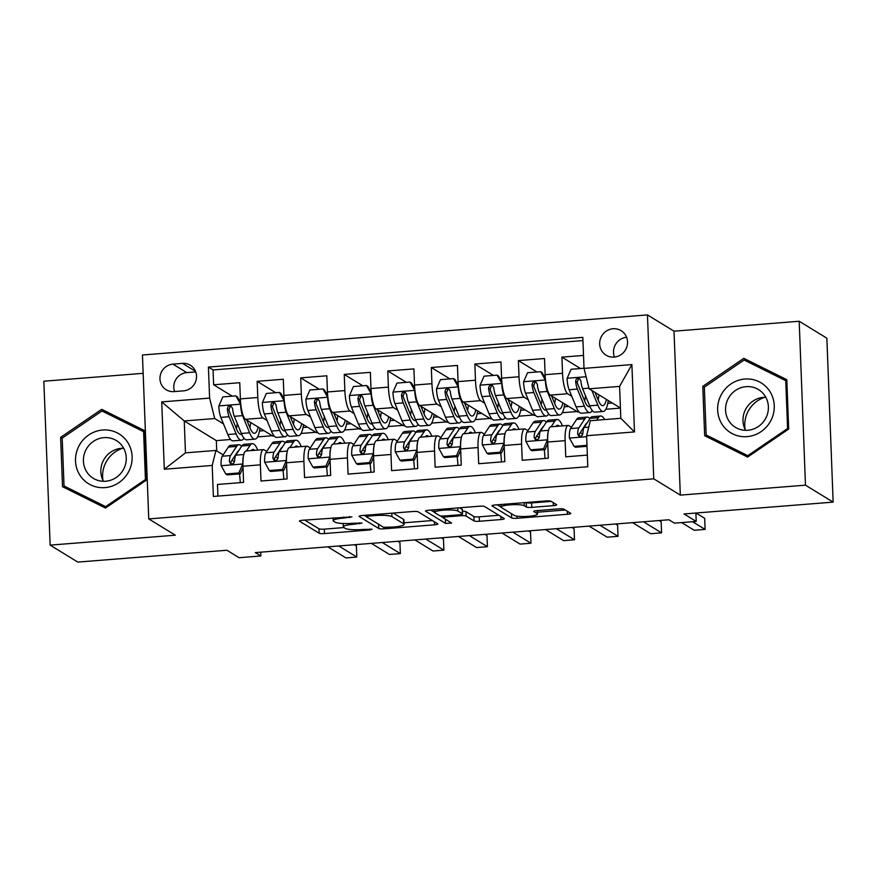 <?xml version="1.0" encoding="UTF-8"?>
<svg xmlns="http://www.w3.org/2000/svg" width="877" height="877" viewBox="0 0 877 877"><rect width="100%" height="100%" fill="white"/><g stroke="black" fill="none" stroke-linecap="round" stroke-linejoin="round"><path stroke-width="1.32" d="M351.929 516.86L302.773 520.236A4.407 0.724 177.8 0 0 299.452 521.081A4.407 0.724 177.8 0 0 299.594 521.245L319.14 533.227A4.407 0.724 177.8 0 0 324.501 533.556L369.908 529.949L372.133 529.248L362.508 529.489A14.12 2.335 177.8 0 1 345.363 528.436L343.729 527.439A14.12 2.335 177.8 0 1 343.291 526.902A14.12 2.335 177.8 0 1 353.924 524.227L362.037 523.054L352.411 523.295A14.12 2.335 177.8 0 1 335.255 522.253L333.622 521.256A14.12 2.335 177.8 0 1 333.194 520.708A14.12 2.335 177.8 0 1 343.828 518.033L351.929 516.86M613.056 328.754A14.383 13.769 -58.5 0 0 600.142 339.739A14.383 13.769 -58.5 0 0 606.084 355.196A14.383 13.769 -58.5 0 0 614.141 357.103A14.383 13.769 -58.5 0 0 627.055 346.119A14.383 13.769 -58.5 0 0 621.113 330.662A14.383 13.769 -58.5 0 0 613.056 328.754M626.595 337.25A14.383 13.769 -58.5 0 0 614.448 357.082M553.365 505.645A4.407 0.724 177.8 0 0 556.698 504.812A4.407 0.724 177.8 0 0 556.555 504.648L551.074 501.282A4.407 0.724 177.8 0 0 545.713 500.953L495.286 504.955A4.407 0.724 177.8 0 0 491.964 505.799A4.407 0.724 177.8 0 0 492.096 505.963L511.653 517.945A4.407 0.724 177.8 0 0 517.013 518.274L567.441 514.273A4.407 0.724 177.8 0 0 570.763 513.44A4.407 0.724 177.8 0 0 570.62 513.264L563.999 509.208A4.407 0.724 177.8 0 0 558.638 508.879L537.053 510.589A4.407 0.724 177.8 0 0 533.731 511.423A4.407 0.724 177.8 0 0 533.874 511.598L537.163 513.604A11.807 1.951 177.8 0 1 537.524 514.065A11.807 1.951 177.8 0 1 527.23 516.4A11.807 1.951 177.8 0 1 514.295 515.424L501.425 507.531A11.807 1.951 177.8 0 1 501.063 507.081A11.807 1.951 177.8 0 1 511.357 504.746A11.807 1.951 177.8 0 1 524.282 505.722L526.43 507.038A4.407 0.724 177.8 0 0 531.791 507.366L553.365 505.645L553.255 502.62M143.159 373.328L43.85 381.21L50.142 545.132L77.812 562.091L226.924 550.252L239.092 557.717L260.864 555.985L255.328 552.598L668.91 519.765L674.446 523.152L696.217 521.42L695.889 513.023M805.481 485.167L799.188 321.256L674.018 331.188L680.322 495.11L805.481 485.167L833.15 502.126L684.038 513.966L696.217 521.42M680.322 495.11L653.76 478.831L148.75 518.921L142.447 354.999L647.456 314.909L653.76 478.831M50.142 545.132L175.312 535.2L148.75 518.921M418.176 511.828A4.407 0.724 177.8 0 0 412.815 511.51L362.387 515.512A4.407 0.724 177.8 0 0 359.066 516.345A4.407 0.724 177.8 0 0 359.197 516.509L378.754 528.491A4.407 0.724 177.8 0 0 384.115 528.82L434.543 524.819A4.407 0.724 177.8 0 0 437.864 523.986A4.407 0.724 177.8 0 0 437.722 523.81L418.176 511.828M428.842 510.239L479.259 506.226A4.407 0.724 177.8 0 1 484.619 506.555L504.176 518.537A4.407 0.724 177.8 0 1 504.308 518.713A4.407 0.724 177.8 0 1 500.986 519.546L479.412 521.256A4.407 0.724 177.8 0 1 474.051 520.927L466.115 516.071A4.407 0.724 177.8 0 0 460.754 515.742L446.448 516.882A4.407 0.724 177.8 0 0 443.115 517.715A4.407 0.724 177.8 0 0 443.258 517.89L451.611 523.065L445.527 523.426L425.652 511.236A4.407 0.724 177.8 0 1 425.509 511.072A4.407 0.724 177.8 0 1 428.842 510.239M799.188 321.256L826.858 338.204L833.15 502.126M583.512 355.426L561.916 357.136L580.497 368.526M571.771 396.272L567.649 393.74A17.978 4.264 -94.5 0 1 562.541 373.306L545.121 374.687L544.507 358.518L518.384 360.59L536.965 371.98M528.239 399.726L524.117 397.193A17.978 4.264 -94.5 0 1 519.009 376.759L501.589 378.14L500.964 361.971L474.852 364.043L493.433 375.433M484.707 403.179L480.574 400.657A17.978 4.264 -94.5 0 1 475.466 380.223L458.057 381.605L457.432 365.435L431.309 367.507L449.901 378.897M441.164 406.643L437.042 404.111A17.978 4.264 -94.5 0 1 431.933 383.677L414.525 385.058L413.9 368.888L387.777 370.96L406.358 382.35M397.632 410.096L393.51 407.564A17.978 4.264 -94.5 0 1 388.401 387.13L370.982 388.511L370.368 372.341L344.244 374.413L362.826 385.803M354.1 413.549L349.967 411.017A17.978 4.264 -94.5 0 1 344.858 390.583L327.45 391.964L326.825 375.794L300.712 377.877L319.294 389.256M310.568 417.003L306.435 414.481A17.978 4.264 -94.5 0 1 301.326 394.047L283.918 395.428L283.293 379.259L257.169 381.331L257.794 397.5A17.978 4.264 85.5 0 0 262.903 417.934L267.025 420.467M275.762 392.721L257.169 381.331M217.913 496.097L217.463 484.466L243.587 482.394L242.962 466.224A17.978 4.264 85.5 0 1 245.966 451.008L263.385 449.627A17.978 4.264 85.5 0 0 260.381 464.843L261.006 481.013L287.119 478.941L286.505 462.771A17.978 4.264 85.5 0 1 289.509 447.555L306.917 446.174A17.978 4.264 -94.5 0 1 307.663 446.371L310.261 447.961M306.917 446.174A17.978 4.264 -94.5 0 0 303.913 461.379L304.538 477.559L330.662 475.477L330.037 459.307A17.978 4.264 85.5 0 1 333.041 444.102L350.449 442.721A17.978 4.264 -94.5 0 1 351.195 442.918L353.793 444.507M350.449 442.721A17.978 4.264 -94.5 0 0 347.445 457.926L348.07 474.095L374.194 472.023L373.569 455.854A17.978 4.264 85.5 0 1 376.573 440.638L393.992 439.256A17.978 4.264 -94.5 0 1 394.727 439.465L397.325 441.054M393.992 439.256A17.978 4.264 -94.5 0 0 390.989 454.472L391.602 470.642L417.726 468.57L417.112 452.4A17.978 4.264 85.5 0 1 420.116 437.185L437.524 435.803A17.978 4.264 -94.5 0 1 438.27 436.012L440.857 437.601M437.524 435.803A17.978 4.264 -94.5 0 0 434.521 451.019L435.145 467.189L461.258 465.117L460.644 448.936A17.978 4.264 85.5 0 1 463.648 433.731L481.056 432.35A17.978 4.264 -94.5 0 1 481.802 432.547L484.4 434.137M481.056 432.35A17.978 4.264 -94.5 0 0 478.053 447.555L478.678 463.725L504.801 461.653L504.176 445.483A17.978 4.264 85.5 0 1 507.18 430.278L524.599 428.897A17.978 4.264 -94.5 0 1 525.334 429.094L527.932 430.684M524.599 428.897A17.978 4.264 -94.5 0 0 521.596 444.102L522.21 460.272L548.333 458.2L547.708 442.03A17.978 4.264 85.5 0 1 550.712 426.814L568.132 425.433A17.978 4.264 -94.5 0 1 568.877 425.641L571.464 427.231M545.121 374.687A17.978 4.264 85.5 0 0 550.23 395.121L577.68 411.938L578.941 411.839M501.589 378.14A17.978 4.264 85.5 0 0 506.698 398.575L534.148 415.402L535.409 415.303M458.057 381.605A17.978 4.264 85.5 0 0 463.166 402.039L490.605 418.855L491.876 418.757M414.525 385.058A17.978 4.264 85.5 0 0 419.623 405.492L447.073 422.308L448.333 422.21M370.982 388.511A17.978 4.264 85.5 0 0 376.09 408.945L403.541 425.762L404.801 425.663M327.45 391.964A17.978 4.264 85.5 0 0 332.558 412.398L360.008 429.226L361.269 429.127M283.918 395.428A17.978 4.264 85.5 0 0 289.026 415.862L316.465 432.679L317.726 432.58M173.986 391.602L183.567 390.846A13.933 13.341 -58.5 0 0 196.075 380.201A13.933 13.341 -58.5 0 0 190.32 365.227A13.933 13.341 -58.5 0 0 182.515 363.374L172.933 364.13A13.933 13.341 -58.5 0 0 160.425 374.775A13.933 13.341 -58.5 0 0 166.181 389.75A13.933 13.341 -58.5 0 0 173.986 391.602M584.016 368.384L631.9 364.58L634.488 431.922L586.603 435.726L590.342 420.719L620.817 418.296L619.59 386.395L589.125 388.818L584.016 368.384L582.821 337.371L208.419 367.09L209.614 398.103L214.722 418.537L223.492 423.92M586.603 435.726L587.787 466.739L213.385 496.459L212.201 465.446L164.306 469.25L161.719 401.907L209.614 398.103M582.766 434.159L580.256 432.613M539.234 437.612L536.713 436.066M495.702 441.065L493.181 439.52M452.159 444.518L449.649 442.984M408.627 447.983L406.117 446.437M365.095 451.436L362.574 449.89M321.563 454.889L319.042 453.354M582.942 340.583L213.067 369.941L213.637 384.784L239.761 382.712L240.375 398.882A17.978 4.264 85.5 0 0 245.483 419.316L272.933 436.132L274.194 436.033M278.02 458.342L275.51 456.807M266.718 451.425L264.13 449.835A17.978 4.264 85.5 0 0 263.385 449.627M568.132 425.433A17.978 4.264 -94.5 0 0 565.128 440.649L565.753 456.818L587.349 455.108M301.326 394.047L300.712 377.877M344.858 390.583L344.244 374.413M388.401 387.13L387.777 370.96M431.933 383.677L431.309 367.507M475.466 380.223L474.852 364.043M519.009 376.759L518.384 360.59M562.541 373.306L561.916 357.136M589.125 388.818L620.423 408.002M214.722 418.537L184.247 420.96L185.464 452.861L215.939 450.438L212.201 465.446M230.662 439.487L216.334 440.627L184.247 420.96L161.719 401.907M234.488 461.806L231.966 460.261M223.186 454.878L215.939 450.438M674.018 331.188L647.456 314.909M260.864 555.985L260.721 552.17M216.334 440.627L216.729 450.921M562.3 412.716L577.033 411.554M518.767 416.18L533.501 415.007M475.235 419.634L489.969 418.461M431.692 423.087L446.437 421.914M388.16 426.54L402.894 425.378M344.628 430.004L359.362 428.831M301.096 433.457L315.83 432.284M257.553 436.91L272.287 435.737M605.843 409.263L620.434 408.101M259.504 431.013L263.988 430.651M232.219 396.174L213.637 384.784M213.067 369.941L208.419 367.09M303.036 427.559L307.531 427.198M346.568 424.095L351.063 423.744M390.101 420.642L394.595 420.291M433.644 417.189L438.127 416.827M477.176 413.736L481.67 413.374M520.708 410.272L525.202 409.921M564.24 406.818L568.734 406.468M607.783 403.365L612.278 403.003M185.464 452.861L164.306 469.25M631.9 364.58L619.59 386.395M634.488 431.922L620.817 418.296M195.735 371.903L186.768 372.615A13.933 13.341 -58.5 0 0 174.6 391.559M105.492 508.046L146.558 480.026L144.661 430.662L101.699 409.318L60.634 437.338L62.53 486.702L105.492 508.046M786.801 379.686L743.839 358.342L702.773 386.351L704.669 435.726L747.632 457.07L788.697 429.05L786.801 379.686M144.683 431.21L106.347 412.168L105.503 412.738M67.112 487.853L67.156 489.004M62.201 438.292L60.634 437.338M106.347 412.168L101.699 409.318M786.822 380.234L748.487 361.181L747.642 361.762M709.263 436.878L709.307 438.018M704.341 387.316L702.773 386.351M748.487 361.181L743.839 358.342M304.757 520.083L318.976 528.798A4.407 0.724 177.8 0 0 324.337 529.127L343.937 527.57M404.067 522.791L432.394 520.543M364.361 515.347L366.279 516.52M368.614 516.071L366.378 516.772L383.545 527.285L393.488 527.022A14.12 2.335 177.8 0 0 404.122 524.358A14.12 2.335 177.8 0 0 403.694 523.81L391.953 516.619A14.12 2.335 177.8 0 0 374.808 515.577L368.614 516.071L368.57 515.018M404.122 524.358L403.957 519.918A14.12 2.335 177.8 0 0 403.519 519.381L403.694 523.81M393.214 513.067L403.519 519.381M498.838 515.27L479.237 516.827L479.412 521.256M462.453 511.236A4.407 0.724 177.8 0 1 465.95 511.642L473.876 516.498A4.407 0.724 177.8 0 0 479.237 516.827M443.115 517.616L440.21 515.829M434.674 512.442L430.815 510.074M457.893 511.028A11.807 1.951 177.8 0 0 444.957 510.063A11.807 1.951 177.8 0 0 434.663 512.387A11.807 1.951 177.8 0 0 435.025 512.848L439.563 515.621A4.407 0.724 177.8 0 0 444.924 515.95L459.241 514.81A4.407 0.724 177.8 0 0 462.563 513.977A4.407 0.724 177.8 0 0 462.42 513.812L457.893 511.028L457.772 507.936M462.563 513.977L462.387 509.548A4.407 0.724 177.8 0 0 462.256 509.384L462.42 513.812M459.658 507.783L462.256 509.384M526.112 502.51L526.255 502.609A4.407 0.724 177.8 0 0 531.615 502.927L551.227 501.381M537.448 512.212L565.292 509.997M497.259 504.801L501.063 507.136M240.813 404.549L235.88 395.878L222.813 396.919L218.801 406.128A11.916 2.817 85.5 0 0 220.807 417.386L227.845 434.532A34.389 8.145 85.5 0 0 233.205 440.868L241.482 440.21A34.389 8.145 85.5 0 0 243.949 438.182M236.406 428.732A28.546 6.764 85.5 0 0 237.218 423.405M239.125 400.055A14.164 3.355 -94.5 0 1 239.903 399.572L240.408 399.539M240.572 404.396A11.916 2.817 85.5 0 0 242.578 415.654L249.616 432.81A34.389 8.145 85.5 0 0 254.977 439.136A34.389 8.145 85.5 0 0 259.987 428.206M246.81 420.127L250.066 428.053A28.546 6.764 85.5 0 0 254.516 433.315A28.546 6.764 85.5 0 0 258.156 427.077M235.88 395.878L237.316 396.766L240.627 402.784M254.977 439.136L246.711 439.794A34.389 8.145 -94.5 0 1 241.35 433.457L234.312 416.312A11.916 2.817 -94.5 0 1 232.558 408.463L231.243 406.292L229.445 405.963L227.943 406.851L227.34 408.879A11.916 2.817 85.5 0 0 229.083 416.728L236.121 433.874A34.389 8.145 85.5 0 0 241.482 440.21M247.226 421.135A34.389 8.145 85.5 0 0 247.248 420.401M241.657 434.203A28.546 6.764 -94.5 0 1 241.022 434.378A28.546 6.764 -94.5 0 1 236.571 429.127L229.533 411.982A6.073 1.436 -94.5 0 1 228.93 409.855L230.037 407.191M249.901 427.658A28.546 6.764 85.5 0 0 250.701 422.506M241.592 446.349A34.389 8.145 85.5 0 0 238.851 444.749L230.574 445.406A34.389 8.145 -94.5 0 0 228.327 447.073L222.309 456.215A11.916 2.817 -94.5 0 0 221.081 465.49L225.773 474.008L238.84 472.966L242.852 463.769A11.916 2.817 -94.5 0 1 243.488 455.876M251.14 450.603A28.546 6.764 -94.5 0 1 252.806 449.495A28.546 6.764 -94.5 0 1 254.615 450.329M246.382 450.975L250.098 445.341A34.389 8.145 -94.5 0 1 252.346 443.674A34.389 8.145 -94.5 0 1 257.728 450.076M235.08 455.547A28.546 6.764 -94.5 0 1 235.343 456.128M239.509 473.909A28.546 6.764 -94.5 0 1 240.265 482.657M225.773 474.008L227.22 474.885L240.276 473.854L238.84 472.966M243.017 467.562L240.276 473.854M338.73 545.976L356.818 557.059L345.944 557.925L327.855 546.842M238.851 444.749A34.389 8.145 85.5 0 0 236.604 446.415L230.574 455.558A11.916 2.817 85.5 0 0 229.368 461.598L230.454 463.615L232.219 463.933L233.775 463.078L234.587 461.181A11.916 2.817 -94.5 0 1 235.803 455.141L241.822 445.998A34.389 8.145 -94.5 0 1 244.069 444.332L252.346 443.674M229.368 461.598L230.958 462.574A6.073 1.436 -94.5 0 1 231.418 461.094L237.448 451.951A28.546 6.764 -94.5 0 1 238.697 450.734M354.363 544.738L356.402 545.987L356.818 557.059M102.971 480.41A28.097 26.902 121.5 0 1 122.67 448.257M102.708 430.015A29.215 27.976 -58.5 0 0 75.521 461.061A29.215 27.976 -58.5 0 0 104.922 487.612A29.215 27.976 -58.5 0 0 132.109 456.566A29.215 27.976 -58.5 0 0 102.708 430.015M103.99 437.634A22.122 21.18 -58.5 0 0 84.137 454.527A22.122 21.18 -58.5 0 0 93.269 478.294A22.122 21.18 -58.5 0 0 105.657 481.243A22.122 21.18 -58.5 0 0 125.521 464.339A22.122 21.18 -58.5 0 0 116.378 440.572A22.122 21.18 -58.5 0 0 103.99 437.634M123.668 448.268A22.122 21.18 -58.5 0 0 121.432 448.322A22.122 21.18 -58.5 0 0 103.42 481.298M106.314 507.487L64.032 485.968L62.19 438.127L101.973 410.984L143.598 431.67L145.439 479.5L105.657 506.654L64.032 485.968M106.643 507.257L105.657 506.654M146.437 480.114L145.439 479.5M144.727 432.361L143.598 431.67M745.11 429.434A28.097 26.902 121.5 0 1 747.873 411.806A28.097 26.902 121.5 0 1 764.821 397.281M720.894 395.384A29.215 27.976 -58.5 0 0 732.766 433.907A29.215 27.976 -58.5 0 0 771.015 420.291A29.215 27.976 -58.5 0 0 759.153 381.78A29.215 27.976 -58.5 0 0 720.894 395.384M727.998 399.035A22.122 21.18 -58.5 0 0 735.408 427.318A22.122 21.18 -58.5 0 0 765.939 417.89A22.122 21.18 -58.5 0 0 758.528 389.596A22.122 21.18 -58.5 0 0 727.998 399.035M765.807 397.281A22.122 21.18 -58.5 0 0 745.439 409.723A22.122 21.18 -58.5 0 0 745.571 430.322M748.454 456.511L706.171 434.992L704.33 387.152L744.124 360.008L785.748 380.695L787.579 428.524L747.796 455.667L706.171 434.992M788.576 429.138L787.579 428.524M786.866 381.374L785.748 380.695M748.794 456.281L747.796 455.667M284.345 401.096L279.412 392.425L266.345 393.466L262.333 402.675A11.916 2.817 85.5 0 0 264.35 413.933L271.388 431.078A34.389 8.145 85.5 0 0 276.748 437.404L285.014 436.746A34.389 8.145 85.5 0 0 287.481 434.718M279.938 425.279A28.546 6.764 85.5 0 0 280.761 419.951M282.668 396.601A14.164 3.355 -94.5 0 1 283.446 396.119L283.94 396.075M284.104 400.942A11.916 2.817 85.5 0 0 286.11 412.201L293.148 429.346A34.389 8.145 85.5 0 0 298.509 435.683A34.389 8.145 85.5 0 0 303.53 424.742M290.342 416.674L293.598 424.6A28.546 6.764 85.5 0 0 298.048 429.851A28.546 6.764 85.5 0 0 301.688 423.624M279.412 392.425L280.848 393.313L284.17 399.331M298.509 435.683L290.243 436.34A34.389 8.145 -94.5 0 1 284.882 430.004L277.845 412.859A11.916 2.817 -94.5 0 1 276.102 405.01L274.775 402.839L272.977 402.51L271.475 403.398L270.872 405.415A11.916 2.817 85.5 0 0 272.615 413.275L279.653 430.421A34.389 8.145 85.5 0 0 285.014 436.746M290.758 417.671A34.389 8.145 85.5 0 0 290.791 416.937M285.189 430.739A28.546 6.764 -94.5 0 1 284.554 430.925A28.546 6.764 -94.5 0 1 280.103 425.674L273.065 408.518A6.073 1.436 -94.5 0 1 272.462 406.391L273.569 403.738M293.433 424.205A28.546 6.764 85.5 0 0 294.233 419.053M327.888 397.632L322.944 388.971L309.888 390.013L305.876 399.21A11.916 2.817 85.5 0 0 307.882 410.469L314.92 427.625A34.389 8.145 85.5 0 0 320.28 433.951L328.557 433.293A34.389 8.145 85.5 0 0 331.024 431.265M323.481 421.815A28.546 6.764 85.5 0 0 324.293 416.498M326.2 393.148A14.164 3.355 -94.5 0 1 326.978 392.666L327.483 392.622M327.636 397.489A11.916 2.817 85.5 0 0 329.653 408.748L336.691 425.893A34.389 8.145 85.5 0 0 342.052 432.218A34.389 8.145 85.5 0 0 347.062 421.289M333.885 413.22L337.141 421.146A28.546 6.764 85.5 0 0 341.581 426.397A28.546 6.764 85.5 0 0 345.231 420.171M322.944 388.971L324.38 389.848L327.702 395.867M342.052 432.218L333.775 432.876A34.389 8.145 -94.5 0 1 328.415 426.551L321.377 409.406A11.916 2.817 -94.5 0 1 319.634 401.545L318.307 399.386L316.52 399.057L315.007 399.945L314.404 401.962A11.916 2.817 85.5 0 0 316.158 409.811L323.196 426.967A34.389 8.145 85.5 0 0 328.557 433.293M334.29 414.218A34.389 8.145 85.5 0 0 334.323 413.484M328.732 427.285A28.546 6.764 -94.5 0 1 328.086 427.472A28.546 6.764 -94.5 0 1 323.635 422.21L316.597 405.064A6.073 1.436 -94.5 0 1 316.005 402.938L317.101 400.285M336.976 420.752A28.546 6.764 85.5 0 0 337.766 415.599M371.42 394.179L366.476 385.518L353.42 386.549L349.408 395.757A11.916 2.817 85.5 0 0 351.414 407.016L358.452 424.161A34.389 8.145 85.5 0 0 363.812 430.497L372.089 429.84A34.389 8.145 85.5 0 0 374.556 427.812M367.014 418.362A28.546 6.764 85.5 0 0 367.825 413.045M369.732 389.695A14.164 3.355 -94.5 0 1 370.511 389.202L371.015 389.169M371.179 394.025A11.916 2.817 85.5 0 0 373.185 405.284L380.223 422.44A34.389 8.145 85.5 0 0 385.584 428.765A34.389 8.145 85.5 0 0 390.594 417.836M377.417 409.756L380.673 417.682A28.546 6.764 85.5 0 0 385.124 422.944A28.546 6.764 85.5 0 0 388.763 416.718M366.476 385.518L367.923 386.395L371.234 392.414M385.584 428.765L377.307 429.423A34.389 8.145 -94.5 0 1 371.947 423.098L364.909 405.941A11.916 2.817 -94.5 0 1 363.166 398.092L361.85 395.933L360.052 395.604L358.54 396.481L357.948 398.509A11.916 2.817 85.5 0 0 359.691 406.358L366.729 423.514A34.389 8.145 85.5 0 0 372.089 429.84M377.834 410.765A34.389 8.145 85.5 0 0 377.855 410.03M372.265 423.832A28.546 6.764 -94.5 0 1 371.629 424.008A28.546 6.764 -94.5 0 1 367.178 418.757L360.14 401.611A6.073 1.436 -94.5 0 1 359.537 399.484L360.644 396.832M380.508 417.288A28.546 6.764 85.5 0 0 381.309 412.146M414.953 390.725L410.019 382.054L396.952 383.096L392.94 392.304A11.916 2.817 85.5 0 0 394.957 403.563L401.995 420.708A34.389 8.145 85.5 0 0 407.356 427.044L415.621 426.386A34.389 8.145 85.5 0 0 418.088 424.358M410.546 414.909A28.546 6.764 85.5 0 0 411.357 409.581M413.275 386.231A14.164 3.355 -94.5 0 1 414.043 385.748L414.547 385.705M414.711 390.572A11.916 2.817 85.5 0 0 416.718 401.83L423.755 418.987A34.389 8.145 85.5 0 0 429.116 425.312A34.389 8.145 85.5 0 0 434.126 414.382M420.949 406.303L424.205 414.229A28.546 6.764 85.5 0 0 428.656 419.48A28.546 6.764 85.5 0 0 432.295 413.253M410.019 382.054L411.456 382.942L414.777 388.96M429.116 425.312L420.85 425.97A34.389 8.145 -94.5 0 1 415.49 419.634L408.452 402.488A11.916 2.817 -94.5 0 1 406.698 394.639L405.382 392.468L403.584 392.14L402.083 393.028L401.48 395.056A11.916 2.817 85.5 0 0 403.223 402.905L410.261 420.05A34.389 8.145 85.5 0 0 415.621 426.386M421.366 407.312A34.389 8.145 85.5 0 0 421.398 406.577M415.797 420.368A28.546 6.764 -94.5 0 1 415.161 420.554A28.546 6.764 -94.5 0 1 410.71 415.303L403.672 398.158A6.073 1.436 -94.5 0 1 403.069 396.031L404.176 393.367M424.04 413.834A28.546 6.764 85.5 0 0 424.841 408.682M285.135 442.896A34.389 8.145 85.5 0 0 282.383 441.284L274.106 441.942A34.389 8.145 -94.5 0 0 271.87 443.619L265.841 452.762A11.916 2.817 -94.5 0 0 264.613 462.036L269.316 470.554L282.372 469.513L286.384 460.304A11.916 2.817 -94.5 0 1 287.02 452.422M294.683 447.138A28.546 6.764 -94.5 0 1 296.338 446.042A28.546 6.764 -94.5 0 1 298.158 446.864M289.914 447.522L293.631 441.887A34.389 8.145 -94.5 0 1 295.878 440.221A34.389 8.145 -94.5 0 1 301.271 446.623M278.612 452.083A28.546 6.764 -94.5 0 1 278.875 452.675M283.041 470.456A28.546 6.764 -94.5 0 1 283.797 479.204M269.316 470.554L270.752 471.431L283.808 470.401L282.372 469.513M286.549 464.108L283.808 470.401M382.273 542.512L400.361 553.606L389.476 554.461L371.388 543.378M282.383 441.284A34.389 8.145 85.5 0 0 280.136 442.962L274.106 452.104A11.916 2.817 85.5 0 0 272.9 458.145L273.986 460.162L275.762 460.48L277.307 459.614L278.119 457.728A11.916 2.817 -94.5 0 1 279.335 451.688L285.365 442.545A34.389 8.145 -94.5 0 1 287.612 440.879L295.878 440.221M272.9 458.145L274.49 459.12A6.073 1.436 -94.5 0 1 274.95 457.641L280.98 448.498A28.546 6.764 -94.5 0 1 282.241 447.281M397.895 541.273L399.934 542.523L400.361 553.606M328.667 439.443A34.389 8.145 85.5 0 0 325.915 437.831L317.649 438.489A34.389 8.145 -94.5 0 0 315.402 440.155L309.373 449.298A11.916 2.817 -94.5 0 0 308.156 458.583L312.848 467.09L325.904 466.06L329.916 456.851A11.916 2.817 -94.5 0 1 330.552 448.969M338.215 443.685A28.546 6.764 -94.5 0 1 339.881 442.589A28.546 6.764 -94.5 0 1 341.69 443.411M333.457 444.069L337.174 438.434A34.389 8.145 -94.5 0 1 339.41 436.757A34.389 8.145 -94.5 0 1 344.804 443.159M322.155 448.629A28.546 6.764 -94.5 0 1 322.407 449.221M326.573 467.002A28.546 6.764 -94.5 0 1 327.34 475.74M312.848 467.09L314.284 467.978L327.34 466.937L325.904 466.06M330.092 460.644L327.34 466.937M425.805 539.059L443.894 550.142L433.008 551.008L414.92 539.925M325.915 437.831A34.389 8.145 85.5 0 0 323.679 439.498L317.649 448.64A11.916 2.817 85.5 0 0 316.433 454.681L317.518 456.709L319.294 457.016L320.839 456.161L321.662 454.264A11.916 2.817 -94.5 0 1 322.868 448.235L328.897 439.092A34.389 8.145 -94.5 0 1 331.144 437.415L339.41 436.757M316.433 454.681L318.022 455.656A6.073 1.436 -94.5 0 1 318.494 454.187L324.512 445.045A28.546 6.764 -94.5 0 1 325.773 443.828M441.427 537.82L443.466 539.07L443.894 550.142M372.199 435.979A34.389 8.145 85.5 0 0 369.458 434.378L361.181 435.036A34.389 8.145 -94.5 0 0 358.934 436.702L352.905 445.845A11.916 2.817 -94.5 0 0 351.688 455.119L356.38 463.637L369.447 462.607L373.459 453.398A11.916 2.817 -94.5 0 1 374.095 445.505M381.747 440.232A28.546 6.764 -94.5 0 1 383.413 439.136A28.546 6.764 -94.5 0 1 385.222 439.958M376.989 440.605L380.706 434.97A34.389 8.145 -94.5 0 1 382.953 433.304A34.389 8.145 -94.5 0 1 388.336 439.706M365.687 445.176A28.546 6.764 -94.5 0 1 365.95 445.757M370.116 463.549A28.546 6.764 -94.5 0 1 370.872 472.286M356.38 463.637L357.816 464.525L370.883 463.484L369.447 462.607M373.624 457.191L370.883 463.484M469.338 535.606L487.426 546.689L476.54 547.555L458.452 536.472M369.458 434.378A34.389 8.145 85.5 0 0 367.211 436.044L361.181 445.187A11.916 2.817 85.5 0 0 359.965 451.227L361.05 453.245L362.826 453.562L364.372 452.707L365.194 450.811A11.916 2.817 -94.5 0 1 366.4 444.771L372.429 435.628A34.389 8.145 -94.5 0 1 374.676 433.962L382.953 433.304M359.965 451.227L361.565 452.203A6.073 1.436 -94.5 0 1 362.026 450.734L368.055 441.591A28.546 6.764 -94.5 0 1 369.305 440.375M484.959 534.367L486.998 535.617L487.426 546.689M415.742 432.525A34.389 8.145 85.5 0 0 412.99 430.925L404.714 431.583A34.389 8.145 -94.5 0 0 402.477 433.249L396.448 442.392A11.916 2.817 -94.5 0 0 395.22 451.666L399.912 460.184L412.979 459.142L416.992 449.945A11.916 2.817 -94.5 0 1 417.627 442.052M425.279 436.779A28.546 6.764 -94.5 0 1 426.946 435.672A28.546 6.764 -94.5 0 1 428.765 436.494M420.522 437.152L424.238 431.517A34.389 8.145 -94.5 0 1 426.485 429.851A34.389 8.145 -94.5 0 1 431.879 436.253M409.219 441.723A28.546 6.764 -94.5 0 1 409.482 442.304M413.648 460.085A28.546 6.764 -94.5 0 1 414.404 468.833M399.912 460.184L401.359 461.061L414.415 460.03L412.979 459.142M417.156 453.738L414.415 460.03M512.87 532.153L530.969 543.236L520.083 544.102L501.995 533.008M412.99 430.925A34.389 8.145 85.5 0 0 410.743 432.591L404.714 441.734A11.916 2.817 85.5 0 0 403.508 447.774L404.593 449.791L406.369 450.109L407.915 449.254L408.726 447.358A11.916 2.817 -94.5 0 1 409.943 441.317L415.972 432.175A34.389 8.145 -94.5 0 1 418.208 430.508L426.485 429.851M403.508 447.774L405.097 448.75A6.073 1.436 -94.5 0 1 405.558 447.27L411.587 438.127A28.546 6.764 -94.5 0 1 412.848 436.91M528.502 530.914L530.541 532.153L530.969 543.236M458.485 387.272L453.552 378.601L440.495 379.642L436.483 388.851A11.916 2.817 85.5 0 0 438.489 400.098L445.527 417.255A34.389 8.145 85.5 0 0 450.888 423.58L459.153 422.922A34.389 8.145 85.5 0 0 461.62 420.894M454.089 411.456A28.546 6.764 85.5 0 0 454.9 406.128M456.807 382.778A14.164 3.355 -94.5 0 1 457.586 382.295L458.079 382.251M458.243 387.119A11.916 2.817 85.5 0 0 460.25 398.377L467.288 415.523A34.389 8.145 85.5 0 0 472.648 421.859A34.389 8.145 85.5 0 0 477.669 410.918M464.492 402.85L467.737 410.776A28.546 6.764 85.5 0 0 472.188 416.027A28.546 6.764 85.5 0 0 475.838 409.8M453.552 378.601L454.988 379.489L458.309 385.507M472.648 421.859L464.382 422.517A34.389 8.145 -94.5 0 1 459.022 416.18L451.984 399.035A11.916 2.817 -94.5 0 1 450.241 391.186L448.914 389.015L447.117 388.686L445.615 389.574L445.012 391.591A11.916 2.817 85.5 0 0 446.755 399.452L453.793 416.597A34.389 8.145 85.5 0 0 459.153 422.922M464.898 403.848A34.389 8.145 85.5 0 0 464.931 403.113M459.329 416.915A28.546 6.764 -94.5 0 1 458.693 417.101A28.546 6.764 -94.5 0 1 454.242 411.85L447.204 394.694A6.073 1.436 -94.5 0 1 446.601 392.567L447.708 389.914M467.584 410.381A28.546 6.764 85.5 0 0 468.373 405.229M459.274 429.072A34.389 8.145 85.5 0 0 456.522 427.461L448.257 428.119A34.389 8.145 -94.5 0 0 446.009 429.796L439.98 438.938A11.916 2.817 -94.5 0 0 438.763 448.213L443.455 456.731L456.511 455.689L460.524 446.481A11.916 2.817 -94.5 0 1 461.159 438.599M468.822 433.315A28.546 6.764 -94.5 0 1 470.478 432.218A28.546 6.764 -94.5 0 1 472.297 433.041M464.065 433.698L467.77 428.064A34.389 8.145 -94.5 0 1 470.017 426.397A34.389 8.145 -94.5 0 1 475.411 432.799M452.762 438.259A28.546 6.764 -94.5 0 1 453.014 438.851M457.18 456.632A28.546 6.764 -94.5 0 1 457.937 465.38M443.455 456.731L444.891 457.608L457.947 456.566L456.511 455.689M460.688 450.285L457.947 456.566M556.413 528.688L574.501 539.783L563.615 540.638L545.527 529.555M456.522 427.461A34.389 8.145 85.5 0 0 454.275 429.138L448.246 438.281A11.916 2.817 85.5 0 0 447.04 444.321L448.125 446.338L449.901 446.656L451.447 445.79L452.258 443.905A11.916 2.817 -94.5 0 1 453.475 437.864L459.504 428.721A34.389 8.145 -94.5 0 1 461.751 427.055L470.017 426.397M447.04 444.321L448.629 445.297A6.073 1.436 -94.5 0 1 449.09 443.817L455.119 434.674A28.546 6.764 -94.5 0 1 456.38 433.457M572.034 527.45L574.073 528.699L574.501 539.783M502.028 383.808L497.084 375.148L484.027 376.178L480.015 385.387A11.916 2.817 85.5 0 0 482.021 396.645L489.059 413.801A34.389 8.145 85.5 0 0 494.42 420.127L502.696 419.469A34.389 8.145 85.5 0 0 505.163 417.441M497.621 407.991A28.546 6.764 85.5 0 0 498.432 402.675M500.339 379.324A14.164 3.355 -94.5 0 1 501.118 378.842L501.622 378.798M501.776 383.666A11.916 2.817 85.5 0 0 503.793 394.924L510.831 412.069A34.389 8.145 85.5 0 0 516.191 418.395A34.389 8.145 85.5 0 0 521.201 407.465M508.024 399.386L511.28 407.323A28.546 6.764 85.5 0 0 515.731 412.574A28.546 6.764 85.5 0 0 519.37 406.347M497.084 375.148L498.52 376.025L501.841 382.043M516.191 418.395L507.915 419.053A34.389 8.145 -94.5 0 1 502.554 412.727L495.516 395.571A11.916 2.817 -94.5 0 1 493.773 387.722L492.457 385.562L490.66 385.233L489.147 386.121L488.544 388.138A11.916 2.817 85.5 0 0 490.298 395.987L497.336 413.144A34.389 8.145 85.5 0 0 502.696 419.469M508.43 400.394A34.389 8.145 85.5 0 0 508.463 399.66M502.872 413.462A28.546 6.764 -94.5 0 1 502.225 413.648A28.546 6.764 -94.5 0 1 497.785 408.386L490.747 391.241A6.073 1.436 -94.5 0 1 490.144 389.114L491.252 386.461M511.116 406.928A28.546 6.764 85.5 0 0 511.905 401.776M502.806 425.608A34.389 8.145 85.5 0 0 500.054 424.008L491.789 424.665A34.389 8.145 -94.5 0 0 489.541 426.332L483.512 435.474A11.916 2.817 -94.5 0 0 482.295 444.76L486.987 453.266L500.043 452.236L504.056 443.028A11.916 2.817 -94.5 0 1 504.703 435.145M512.354 429.862A28.546 6.764 -94.5 0 1 514.021 428.765A28.546 6.764 -94.5 0 1 515.829 429.587M507.597 430.245L511.313 424.611A34.389 8.145 -94.5 0 1 513.549 422.933A34.389 8.145 -94.5 0 1 518.943 429.335M496.294 434.806A28.546 6.764 -94.5 0 1 496.557 435.398M500.723 453.179A28.546 6.764 -94.5 0 1 501.48 461.916M486.987 453.266L488.423 454.154L501.491 453.113L500.043 452.236M504.231 446.821L501.491 453.113M599.945 525.235L618.033 536.318L607.147 537.184L589.059 526.101M500.054 424.008A34.389 8.145 85.5 0 0 497.818 425.674L491.789 434.817A11.916 2.817 85.5 0 0 490.572 440.857L491.657 442.885L493.433 443.192L494.979 442.337L495.801 440.44A11.916 2.817 -94.5 0 1 497.007 434.411L503.036 425.268A34.389 8.145 -94.5 0 1 505.284 423.591L513.549 422.933M490.572 440.857L492.161 441.833A6.073 1.436 -94.5 0 1 492.633 440.364L498.662 431.221A28.546 6.764 -94.5 0 1 499.912 430.004M615.566 523.997L617.605 525.246L618.033 536.318M545.56 380.355L540.627 371.695L527.559 372.725L523.547 381.933A11.916 2.817 85.5 0 0 525.553 393.192L532.591 410.337A34.389 8.145 85.5 0 0 537.952 416.674L546.228 416.016A34.389 8.145 85.5 0 0 548.695 413.988M541.153 404.538A28.546 6.764 85.5 0 0 541.964 399.221M543.872 375.871A14.164 3.355 -94.5 0 1 544.65 375.378L545.154 375.345M545.319 380.201A11.916 2.817 85.5 0 0 547.325 391.46L554.363 408.616A34.389 8.145 85.5 0 0 559.723 414.942A34.389 8.145 85.5 0 0 564.733 404.012M551.556 395.933L554.812 403.858A28.546 6.764 85.5 0 0 559.263 409.12A28.546 6.764 85.5 0 0 562.902 402.883M540.627 371.695L542.063 372.572L545.373 378.59M559.723 414.942L551.458 415.599A34.389 8.145 -94.5 0 1 546.097 409.274L539.048 392.118A11.916 2.817 -94.5 0 1 537.305 384.269L535.99 382.109L534.192 381.78L532.679 382.657L532.087 384.685A11.916 2.817 85.5 0 0 533.83 392.534L540.868 409.68A34.389 8.145 85.5 0 0 546.228 416.016M551.973 396.941A34.389 8.145 85.5 0 0 551.995 396.207M546.404 410.008A28.546 6.764 -94.5 0 1 545.768 410.184A28.546 6.764 -94.5 0 1 541.317 404.933L534.279 387.787A6.073 1.436 -94.5 0 1 533.676 385.661L534.784 382.997M554.648 403.464A28.546 6.764 85.5 0 0 555.448 398.311M546.338 422.155A34.389 8.145 85.5 0 0 543.597 420.554L535.321 421.212A34.389 8.145 -94.5 0 0 533.073 422.878L527.044 432.021A11.916 2.817 -94.5 0 0 525.827 441.295L530.519 449.813L543.587 448.783L547.599 439.574A11.916 2.817 -94.5 0 1 548.235 431.681M555.886 426.408A28.546 6.764 -94.5 0 1 557.553 425.312A28.546 6.764 -94.5 0 1 559.362 426.134M551.129 426.781L554.845 421.146A34.389 8.145 -94.5 0 1 557.092 419.48A34.389 8.145 -94.5 0 1 562.475 425.882M539.826 431.352A28.546 6.764 -94.5 0 1 540.089 431.933M544.255 449.726A28.546 6.764 -94.5 0 1 545.012 458.463M530.519 449.813L531.955 450.701L545.023 449.66L543.587 448.783M547.763 443.367L545.023 449.66M643.477 521.782L661.565 532.865L650.69 533.731L632.602 522.648M543.597 420.554A34.389 8.145 85.5 0 0 541.35 422.221L535.321 431.363A11.916 2.817 85.5 0 0 534.104 437.404L535.2 439.421L536.965 439.739L538.522 438.884L539.333 436.987A11.916 2.817 -94.5 0 1 540.55 430.947L546.568 421.804A34.389 8.145 -94.5 0 1 548.816 420.138L557.092 419.48M534.104 437.404L535.704 438.379A6.073 1.436 -94.5 0 1 536.165 436.91L542.194 427.768A28.546 6.764 -94.5 0 1 543.444 426.551M659.109 520.543L661.148 521.793L661.565 532.865M584.005 368.241L571.091 369.272L567.079 378.48A11.916 2.817 85.5 0 0 569.096 389.739L576.134 406.884A34.389 8.145 85.5 0 0 581.495 413.21L589.761 412.563A34.389 8.145 85.5 0 0 592.227 410.535M584.685 401.085A28.546 6.764 85.5 0 0 585.496 395.757M591.887 390.517L597.895 405.152A34.389 8.145 85.5 0 0 603.255 411.488A34.389 8.145 85.5 0 0 608.276 400.559M595.088 392.479L598.344 400.405A28.546 6.764 85.5 0 0 602.795 405.656A28.546 6.764 85.5 0 0 606.435 399.43M603.255 411.488L594.99 412.146A34.389 8.145 -94.5 0 1 589.629 405.81L582.591 388.664A11.916 2.817 -94.5 0 1 580.848 380.815L579.522 378.645L577.724 378.316L576.222 379.204L575.619 381.232A11.916 2.817 85.5 0 0 577.362 389.081L584.4 406.226A34.389 8.145 85.5 0 0 589.761 412.563M595.505 393.488A34.389 8.145 85.5 0 0 595.538 392.753M589.936 406.544A28.546 6.764 -94.5 0 1 589.3 406.731A28.546 6.764 -94.5 0 1 584.849 401.48L577.811 384.334A6.073 1.436 -94.5 0 1 577.209 382.208L578.316 379.544M598.18 400.011A28.546 6.764 85.5 0 0 598.98 394.858M596.722 420.215L598.377 417.693A34.389 8.145 -94.5 0 1 600.624 416.027A34.389 8.145 -94.5 0 1 604.67 419.579M586.965 445.33L574.062 446.36L569.359 437.842A11.916 2.817 -94.5 0 1 570.587 428.568L576.617 419.425A34.389 8.145 -94.5 0 1 578.853 417.759L587.13 417.101A34.389 8.145 85.5 0 0 584.882 418.767L578.853 427.91A11.916 2.817 85.5 0 0 577.647 433.951L578.732 435.968L580.508 436.286L582.054 435.42L582.865 433.534A11.916 2.817 -94.5 0 1 584.082 427.494L590.111 418.351A34.389 8.145 -94.5 0 1 592.348 416.685L600.624 416.027M583.358 427.899A28.546 6.764 -94.5 0 1 583.622 428.48M574.062 446.36L575.498 447.237L587.009 446.327M692.545 521.716L705.108 529.412L694.222 530.278L681.67 522.582M589.881 418.702A34.389 8.145 85.5 0 0 587.13 417.101M577.647 433.951L579.237 434.926A6.073 1.436 -94.5 0 1 579.697 433.446L585.726 424.304A28.546 6.764 -94.5 0 1 586.987 423.087M695.998 513.012L704.68 518.329L705.108 529.412M567.649 393.74L550.23 395.121M524.117 397.193L506.698 398.575M480.574 400.657L463.166 402.039M437.042 404.111L419.623 405.492M393.51 407.564L376.09 408.945M349.967 411.017L332.558 412.398M306.435 414.481L289.026 415.862M262.903 417.934L245.483 419.316M260.381 464.843L242.962 466.224M565.128 440.649L547.708 442.03M521.596 444.102L504.176 445.483M478.053 447.555L460.644 448.936M434.521 451.019L417.112 452.4M390.989 454.472L373.569 455.854M347.445 457.926L330.037 459.307M303.913 461.379L286.505 462.771M257.794 397.5L240.375 398.882M186.768 372.615L172.933 364.13M195.516 371.344L182.515 363.374M343.784 516.981L343.828 518.033M359.767 522.769L359.8 523.755M353.891 523.174L353.924 524.227M369.864 528.963L369.908 529.949M324.337 529.127L324.501 533.556M318.976 528.798L319.14 533.227M349.66 516.575L349.704 517.573M434.422 521.793L434.543 524.819M384.06 527.45L384.115 528.82M378.59 524.26L378.754 528.491M391.822 513.177L391.953 516.619M374.764 514.525L374.808 515.577M500.877 516.52L500.986 519.546M473.876 516.498L474.051 520.927M465.95 511.642L466.115 516.071M460.721 514.646L460.754 515.742M446.404 515.829L446.448 516.882M445.363 519.184L445.527 523.426M531.615 502.927L531.791 507.366M526.255 502.609L526.43 507.038M524.172 502.664L524.282 505.722M537.042 510.589L537.163 513.604M567.32 511.236L567.441 514.273M516.937 516.147L517.013 518.274M511.488 513.703L511.653 517.945M240.451 404.187L218.899 405.898M236.121 433.874L227.845 434.532M249.616 432.81L241.35 433.457M229.083 416.728L220.807 417.386M242.578 415.654L234.312 416.312M228.93 409.855L227.34 408.879M221.201 465.709L242.754 463.999M241.822 445.998L250.098 445.341M228.327 447.073L236.604 446.415M235.803 455.141L243.773 454.505M222.309 456.215L230.574 455.558M283.984 400.734L262.442 402.444M279.653 430.421L271.388 431.078M293.148 429.346L284.882 430.004M272.615 413.275L264.35 413.933M286.11 412.201L277.845 412.859M272.462 406.391L270.872 405.415M327.527 397.27L305.974 398.98M323.196 426.967L314.92 427.625M336.691 425.893L328.415 426.551M316.158 409.811L307.882 410.469M329.653 408.748L321.377 409.406M316.005 402.938L314.404 401.962M371.059 393.817L349.506 395.527M366.729 423.514L358.452 424.161M380.223 422.44L371.947 423.098M359.691 406.358L351.414 407.016M373.185 405.284L364.909 405.941M359.537 399.484L357.948 398.509M414.591 390.364L393.039 392.074M410.261 420.05L401.995 420.708M423.755 418.987L415.49 419.634M403.223 402.905L394.957 403.563M416.718 401.83L408.452 402.488M403.069 396.031L401.48 395.056M264.733 462.245L286.286 460.535M285.365 442.545L293.631 441.887M271.87 443.619L280.136 442.962M279.335 451.688L287.316 451.052M265.841 452.762L274.106 452.104M308.265 458.792L329.818 457.081M328.897 439.092L337.174 438.434M315.402 440.155L323.679 439.498M322.868 448.235L330.848 447.599M309.373 449.298L317.649 448.64M351.809 455.338L373.35 453.628M372.429 435.628L380.706 434.97M358.934 436.702L367.211 436.044M366.4 444.771L374.38 444.146M352.905 445.845L361.181 445.187M395.341 451.885L416.893 450.175M415.972 432.175L424.238 431.517M402.477 433.249L410.743 432.591M409.943 441.317L417.912 440.682M396.448 442.392L404.714 441.734M458.123 386.9L436.582 388.621M453.793 416.597L445.527 417.255M467.288 415.523L459.022 416.18M446.755 399.452L438.489 400.098M460.25 398.377L451.984 399.035M446.601 392.567L445.012 391.591M438.873 448.421L460.425 446.711M459.504 428.721L467.77 428.064M446.009 429.796L454.275 429.138M453.475 437.864L461.455 437.228M439.98 438.938L448.246 438.281M501.666 383.446L480.114 385.156M497.336 413.144L489.059 413.801M510.831 412.069L502.554 412.727M490.298 395.987L482.021 396.645M503.793 394.924L495.516 395.571M490.144 389.114L488.544 388.138M482.416 444.968L503.957 443.258M503.036 425.268L511.313 424.611M489.541 426.332L497.818 425.674M497.007 434.411L504.988 433.775M483.512 435.474L491.789 434.817M545.198 379.993L523.646 381.703M540.868 409.68L532.591 410.337M554.363 408.616L546.097 409.274M533.83 392.534L525.553 393.192M547.325 391.46L539.048 392.118M533.676 385.661L532.087 384.685M525.948 441.515L547.5 439.805M546.568 421.804L554.845 421.146M533.073 422.878L541.35 422.221M540.55 430.947L548.52 430.322M527.044 432.021L535.321 431.363M586.099 376.748L567.178 378.25M584.4 406.226L576.134 406.884M597.895 405.152L589.629 405.81M577.362 389.081L569.096 389.739M588.96 388.16L582.591 388.664M577.209 382.208L575.619 381.232M569.48 438.062L586.636 436.691M590.111 418.351L598.377 417.693M576.617 419.425L584.882 418.767M584.082 427.494L588.741 427.121M570.587 428.568L578.853 427.91M333.085 517.836L333.194 520.708M343.159 523.503L343.291 526.902M366.224 515.205L366.279 516.652M443.06 516.027L443.115 517.715M434.564 509.778L434.663 512.387M500.964 504.505L501.063 507.081M537.382 510.567L537.524 514.065"/></g></svg>

